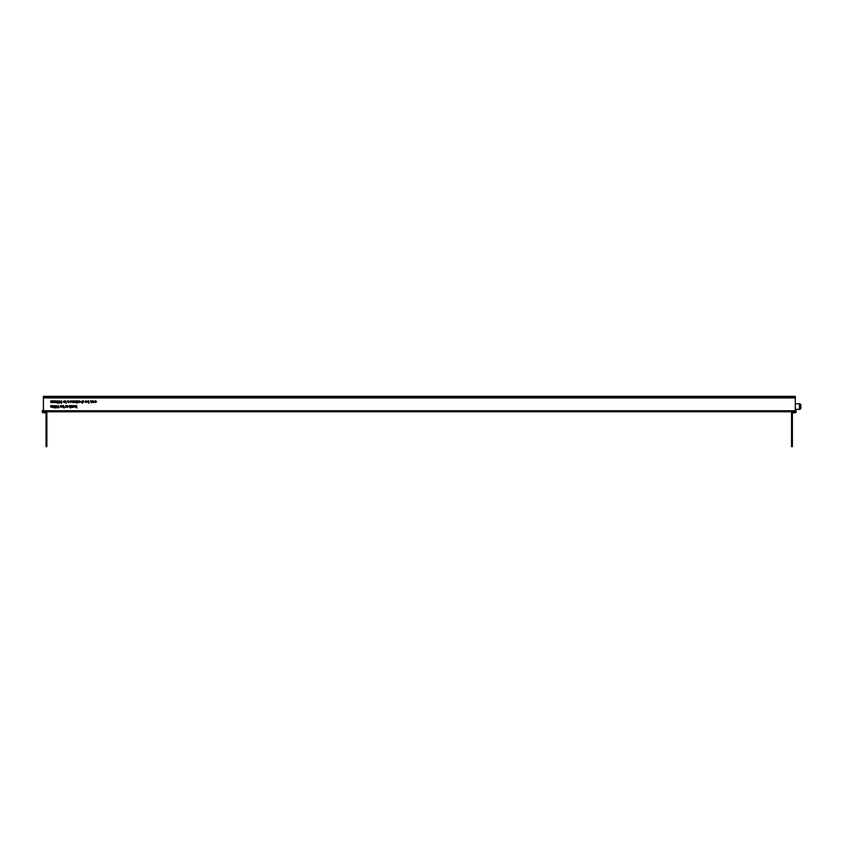 <?xml version="1.0" encoding="UTF-8"?>
<svg xmlns="http://www.w3.org/2000/svg" width="843" height="843" viewBox="0 0 843 843"><rect width="100%" height="100%" fill="white"/><g stroke="black" fill="none" stroke-linecap="round" stroke-linejoin="round"><path stroke-width="1.26" d="M80.991 402.037L82.056 401.921L82.308 400.804L82.308 403.291L80.97 401.637M92.741 402.248L92.519 400.804L94.395 401.7L93.457 402.606L92.741 402.248M88.821 401.131L89.031 403.291L88.821 402.259L88.093 402.606L87.166 401.689L88.104 400.773L88.821 401.131M83.678 402.143L82.772 402.353L83.457 402.153L82.74 401.289L83.267 400.773L83.678 402.143M80.317 401.689L79.39 402.606L78.473 401.689L79.39 400.773L80.317 401.689M77.135 402.575L76.818 403.291L76.291 402.575L76.608 400.804L77.135 402.575M73.52 400.804L73.741 402.575L72.846 402.606L72.182 400.804L72.888 402.396L73.52 400.804M67.914 402.237L67.693 400.804L69.569 401.7L68.631 402.606L67.914 402.237M65.206 401.689L64.279 402.606L63.362 401.689L64.279 400.773L65.206 401.689M60.159 401.479L59.158 403.291L59.632 402.185L58.662 401.489L59.421 400.741L60.159 401.479M56.165 400.804L56.386 402.575L54.342 402.606L53.741 401.763L53.952 400.804L54.373 402.396L55.174 400.804L55.596 402.396L56.165 400.804M74.374 405.515L75.175 407.327L74.374 405.736L73.583 407.327L74.374 405.515M71.307 407.106L72.245 407.327L70.907 407.327L71.94 405.768L70.938 405.546L72.34 405.546L71.307 407.106M70.433 405.873L70.654 408.044L70.433 407L69.716 407.359L68.789 406.431L69.716 405.515L70.433 405.873M65.891 405.546L66.102 407.327L65.459 407.359L65.891 405.546M61.623 405.546L61.834 407.327L61.623 405.546M61.149 406.884L60.253 407.106L60.938 406.895L60.222 406.031L60.738 405.515L61.149 406.884M57.008 406.221L56.017 408.044L56.492 406.927L55.512 406.231L56.27 405.483L57.008 406.221M53.025 405.546L53.235 407.327L51.191 407.359L50.591 406.505L50.812 405.546L51.233 407.137L52.024 405.546L52.445 407.137L53.025 405.546M795.297 396.358L43.404 396.358L795.297 396.347L795.297 397.907L43.404 397.907L43.404 411.795L795.297 411.795L43.404 411.658M795.297 397.907L795.297 410.752L43.404 410.752M53.615 406.758L54.447 405.483L55.269 406.758L54.447 408.044L53.615 406.758M57.45 407.295L58.473 405.483L57.967 406.589L58.968 407.295L58.199 408.044L57.45 407.295M63.889 405.873L64.11 408.044L63.889 407L63.172 407.359L62.245 406.431L63.172 405.515L63.889 405.873M66.755 406.99L66.544 405.546L68.409 406.442L67.482 407.359L66.755 406.99M72.93 405.546L73.151 407.327L72.498 407.359L72.93 405.546M76.608 405.546L76.818 408.044L76.608 406.6L75.48 407.327L76.418 406.484L75.385 405.546L76.608 406.368L76.608 405.546M53.025 400.804L53.235 402.575L51.191 402.606L50.591 401.763L50.812 400.804L51.233 402.396L52.024 400.804L52.445 402.396L53.025 400.804M56.755 402.016L57.598 400.741L58.409 402.016L57.598 403.291L56.755 402.016M60.591 402.554L61.623 400.741L61.117 401.848L62.119 402.554L61.349 403.291L60.591 402.554M66.355 402.575L66.039 403.291L65.512 402.575L65.828 400.804L66.355 402.575M71.529 401.647L70.032 401.257L70.854 400.773L71.75 401.689L70.844 402.606L69.937 401.647L71.529 401.647M75.765 401.647L74.268 401.257L75.09 400.773L75.986 401.689L75.08 402.606L74.173 401.647L75.765 401.647M77.883 400.804L78.104 402.575L77.261 402.554L77.883 400.804M86.576 401.647L85.08 401.257L85.902 400.773L86.787 401.689L85.891 402.606L84.985 401.647L86.576 401.647M91.803 400.804L92.024 402.575L91.128 402.606L90.464 400.804L91.17 402.396L91.803 400.804M96.576 401.679L95.575 402.606L94.764 402.195L96.355 401.7L94.764 401.184L95.596 400.773L96.576 401.679M795.297 410.752L795.297 411.658M58.188 402.016L57.587 400.994L57.071 401.405L57.587 403.049L58.188 402.016M55.048 406.758L54.447 405.736L53.92 406.147L54.447 407.791L55.048 406.758M69.716 405.736L69 406.431L69.716 407.137L70.433 406.442L69.716 405.736M68.631 402.396L69.347 401.689L68.631 400.994L67.914 401.689L68.631 402.396M67.472 407.137L68.188 406.442L67.482 405.736L66.755 406.431L67.472 407.137M93.457 402.396L94.174 401.689L93.457 400.994L92.741 401.689L93.457 402.396M63.183 405.736L62.456 406.431L63.172 407.137L63.889 406.442L63.183 405.736M88.104 400.994L87.387 401.689L88.093 402.396L88.821 401.689L88.104 400.994M79.39 402.396L80.096 401.689L79.39 400.994L78.694 401.689L79.39 402.396M64.279 402.396L64.985 401.689L64.279 400.994L63.583 401.689L64.279 402.396M58.188 406.821L57.661 407.306L58.209 407.791L58.757 407.306L58.188 406.821M61.339 402.079L60.812 402.564L61.36 403.049L61.897 402.564L61.339 402.079M70.159 401.858L70.833 402.396L71.507 401.858L70.159 401.858M85.206 401.858L85.881 402.396L86.555 401.858L85.206 401.858M74.395 401.858L75.069 402.396L75.744 401.858L74.395 401.858M59.431 401.953L59.41 400.994L58.884 401.468L59.431 401.953M56.281 406.695L56.26 405.736L55.733 406.221L56.281 406.695M800.85 405.167L800.85 407.938A1.391 1.391 0 0 1 799.459 409.329L799.459 403.776A1.391 1.391 0 0 1 800.85 405.167M795.297 409.329L799.459 409.329M795.297 403.776L799.459 403.776M800.85 406.558L800.85 405.515M43.404 396.358L43.404 397.907M795.297 396.79L43.404 396.79M795.297 397.474L43.404 397.474M795.297 410.299A1.254 1.254 0 0 1 795.023 412.764L792.936 412.764A0.558 0.558 0 0 0 792.378 413.323L792.378 446.653L791.545 446.653L791.545 413.671L792.378 413.671M795.297 411.205L795.023 411.932L792.936 411.932A1.391 1.391 0 0 0 791.545 413.323L791.545 413.671M43.404 411.099L43.404 411.932L45.48 411.932A1.391 1.391 0 0 1 46.871 413.323L46.871 446.653L46.038 446.653L46.038 413.323A0.558 0.558 0 0 0 45.48 412.764L43.404 412.764A1.254 1.254 0 0 1 42.15 411.521A1.254 1.254 0 0 1 43.404 410.267M46.871 413.671L46.038 413.671M795.297 410.889L43.404 410.889"/></g></svg>
